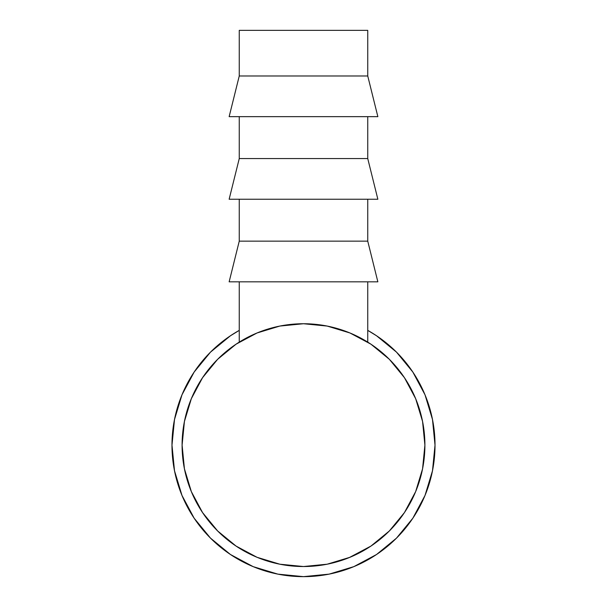 <?xml version="1.0" encoding="UTF-8"?>
<svg xmlns="http://www.w3.org/2000/svg" width="607" height="607" viewBox="0 0 607 607"><rect width="100%" height="100%" fill="white"/><g stroke="black" fill="none" stroke-linecap="round" stroke-linejoin="round"><path stroke-width="0.91" d="M412.851 372.068L396.5 352.136L376.568 335.785L396.5 352.136L412.851 372.068L396.5 352.136L376.568 335.785L396.5 352.136L412.851 372.068L425.006 394.8L432.488 419.475L435.014 445.136A131.514 131.514 0 0 1 303.5 576.65A131.514 131.514 0 0 1 239.257 330.375L230.432 335.785L210.5 352.136L194.149 372.068L210.5 352.136L230.432 335.785L210.5 352.136L194.149 372.068L210.5 352.136L230.432 335.785M194.149 518.203L210.5 538.128L230.432 554.487L210.5 538.128L194.149 518.203L210.5 538.128L230.432 554.487L210.5 538.128L194.149 518.203L181.994 495.464L174.513 470.789L171.986 445.136L174.513 419.475L181.994 394.8L194.149 372.068M376.568 554.487L396.5 538.128L412.851 518.203L396.5 538.128L376.568 554.487L396.5 538.128L412.851 518.203L396.5 538.128L376.568 554.487L353.828 566.642L329.161 574.123L303.5 576.65L277.839 574.123L253.172 566.642L230.432 554.487M356.855 336.088A121.4 121.4 0 0 1 303.5 566.536A121.4 121.4 0 0 1 250.198 336.058M376.568 335.785L367.743 330.375A131.514 131.514 0 0 1 435.014 445.136L432.488 470.789L425.006 495.464L412.851 518.203M239.257 30.35L239.257 75.981L367.743 75.981L367.743 30.35L239.257 30.35L367.743 30.35L367.743 75.981L239.257 75.981L229.143 116.65L377.858 116.65L367.743 75.981L377.858 116.65L229.143 116.65L239.257 75.981L239.257 30.35M239.257 116.65L239.257 158.564L367.743 158.564L367.743 116.65L367.743 158.564L239.257 158.564L229.143 199.24L377.858 199.24L367.743 158.564L377.858 199.24L229.143 199.24L239.257 158.564L239.257 116.65M239.257 199.24L239.257 241.146L367.743 241.146L367.743 199.24L367.743 241.146L239.257 241.146L229.143 281.823L377.858 281.823L367.743 241.146L377.858 281.823L229.143 281.823L239.257 241.146L239.257 199.24M235.357 545.602L236.206 546.179M237.049 546.732L235.789 545.898M371.932 545.405L371.309 545.83M370.945 546.072L389.345 530.973L370.945 546.072L349.268 557.575M347.128 558.425L350.383 557.12M239.257 281.823L239.257 342.12L239.257 281.823M367.743 342.12L367.743 281.823L367.743 342.12M367.129 341.749L367.66 342.075M365.255 340.618L366.476 341.346M349.01 332.59L353.153 334.351M258.066 332.553L260.13 331.741M241.7 340.641L242.125 340.39M239.34 342.075L239.879 341.741M202.556 512.581L217.655 530.973L202.556 512.581L191.342 491.594L184.429 468.816L182.1 445.136A121.4 121.4 0 0 1 303.5 323.736A121.4 121.4 0 0 1 424.9 445.136L422.571 468.816L415.658 491.594L404.444 512.581L389.345 530.973M404.444 377.691L389.345 359.291L404.444 377.691L415.658 398.678L422.571 421.448L424.9 445.136M236.055 344.192L217.655 359.291L236.055 344.192L257.042 332.977L279.819 326.065L303.5 323.736L327.181 326.065L349.958 332.977L370.945 344.192L389.345 359.291M182.1 445.136L184.429 421.448L191.342 398.678L202.556 377.691L217.655 359.291M349.958 557.294L327.181 564.199L303.5 566.536L279.819 564.199L257.042 557.294L236.055 546.072L217.655 530.973M370.93 546.088L365.922 549.252"/></g></svg>
